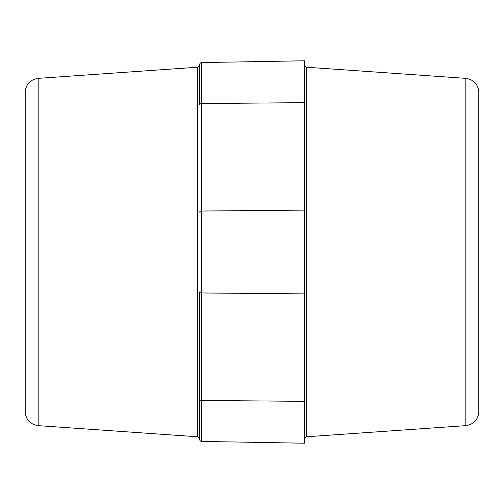 <?xml version="1.0" encoding="UTF-8"?>
<svg xmlns="http://www.w3.org/2000/svg" width="504" height="504" viewBox="0 0 504 504"><rect width="100%" height="100%" fill="white"/><g stroke="black" fill="none" stroke-linecap="round" stroke-linejoin="round"><path stroke-width="0.76" d="M478.8 210.622L478.8 210.269L478.8 210.622M478.8 92.282L478.8 411.718C478.101 419.744 473.773 424.387 465.816 425.641L465.816 78.359C473.773 79.613 478.101 84.256 478.8 92.282M304.34 60.789L304.34 443.211L201.72 441.416L201.72 62.584L304.34 60.789L201.72 62.584A2.092 2.092 0 0 0 199.66 64.676A2.092 2.092 0 0 1 201.72 62.584M304.34 443.211L201.72 441.416A2.092 2.092 0 0 1 199.66 439.324L199.66 291.929A2.092 1.046 -0 0 0 201.72 292.975L304.34 293.87M304.34 102.658L201.72 103.559A2.092 1.046 -0 0 0 199.66 104.605L199.66 64.676M25.2 293.378L25.2 293.731L25.2 293.378M25.2 289.636L25.2 287.79M25.2 285.245L25.2 286.297L25.2 285.245M25.2 213.658L25.2 214.364L25.2 213.658M25.2 92.282L25.2 411.718C25.899 419.744 30.227 424.381 38.184 425.641L38.184 78.359C30.227 79.619 25.899 84.256 25.2 92.282M25.2 262.899L25.2 263.649M25.2 277.962L25.2 276.52M25.2 283.141L25.2 281.66M25.2 297.788L25.2 300.163M25.2 245.032L25.2 246.5M25.2 204.385L25.2 205.311M25.2 212.178L25.2 210.622M478.8 205.311L478.8 206.212M478.8 291.822L478.8 293.378M465.816 425.641L306.287 436.792L306.287 67.208L304.34 65.117M304.34 210.13L201.72 211.025A2.092 1.046 -0 0 0 199.66 212.071M304.34 401.341L201.72 400.441A2.092 1.046 0 0 1 199.66 399.395M38.184 425.641L197.713 436.792L197.713 67.208L199.66 65.117M306.287 436.792L304.34 438.883M465.816 78.359L306.287 67.208M38.184 78.359L197.713 67.208M197.713 436.792L199.66 438.883"/></g></svg>

